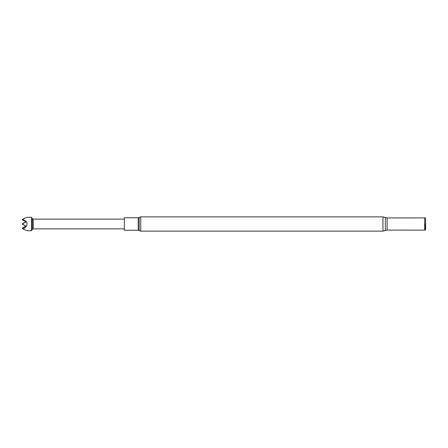 <?xml version="1.0" encoding="UTF-8"?>
<svg xmlns="http://www.w3.org/2000/svg" width="448" height="448" viewBox="0 0 448 448"><rect width="100%" height="100%" fill="white"/><g stroke="black" fill="none" stroke-linecap="round" stroke-linejoin="round"><path stroke-width="0.67" d="M23.542 228.374L22.49 228.558L25.138 229.874L22.686 228.726L23.554 229.135L23.542 228.374C26.74 227.522 28.734 222.701 25.138 220.741L22.49 219.442M22.49 228.558L22.68 227.898L25.687 226.486L25.687 225.826L22.646 224.398L22.411 224L23.117 223.384L22.635 223.994L22.635 223.586L22.4 223.798M23.554 219.66L23.542 218.898L27.171 217.286L31.528 217.28L31.528 230.72L27.171 230.72L25.138 229.874M22.624 219.274L25.682 217.913A169.624 169.624 0 0 0 25.682 217.902L23.554 218.865M25.693 222.174L23.117 223.384L25.682 222.174L25.682 221.514L22.411 219.688L25.894 221.85L25.682 221.514L25.67 222.174L25.682 221.519L22.411 219.906L25.637 221.514L25.637 222.174L22.624 223.586L25.894 221.85L22.411 224L25.894 226.15L22.68 227.898A166.617 166.617 0 0 0 22.68 227.875L25.682 226.486A169.624 169.624 0 0 0 25.682 226.481L22.68 227.875M25.138 220.741L24.853 221.122L22.68 220.102A166.617 166.617 0 0 1 22.68 220.125M22.691 219.268L25.687 217.952L22.691 219.268A166.617 166.617 0 0 1 22.68 219.274L22.646 219.268M23.542 218.898L22.697 219.268L23.542 218.898M124.359 228.866L33.214 228.866L32.29 229.404L31.528 230.72M124.359 219.134L33.214 219.134L33.214 228.866M33.214 219.134L32.29 218.596L32.29 229.404M22.68 224.414L22.646 224.398A166.628 166.628 0 0 0 22.635 223.994L22.624 224.414L25.637 225.826L25.637 226.486M22.411 219.47L22.624 220.102M22.646 228.732L22.624 227.898M22.4 224.202L25.67 225.826A169.624 169.624 0 0 0 25.67 225.82L25.682 226.486M25.637 221.514L25.67 221.514A169.624 169.624 0 0 1 25.682 221.519L25.894 221.85M22.68 223.586L22.635 223.614A166.617 166.617 0 0 1 22.624 224L22.4 224M124.359 230.255L124.359 217.745L138.264 217.745L138.264 230.255L124.359 230.255M425.135 224L425.135 230.255L425.135 224M425.135 217.745L425.6 218.546L425.6 229.454L425.135 230.255M22.697 228.463A166.628 166.628 0 0 0 22.691 227.892M22.686 219.542A166.617 166.617 0 0 1 22.68 220.102L22.697 219.268L22.411 219.688M22.68 228.749A166.617 166.617 0 0 0 22.68 228.726L22.411 228.312M382.962 231.134L140.745 231.134L140.745 216.866L382.962 216.866L382.962 231.134L387.134 230.07L424.922 230.132M382.962 216.866L385.353 217.476L385.353 230.524M385.353 217.476L387.134 217.93L387.134 230.07M387.134 217.93L424.693 217.93L424.693 230.07M140.745 231.134L139.138 230.569L139.138 217.431L138.264 217.745M22.686 228.726L23.089 228.917M32.29 218.596L31.528 217.28M139.138 230.569L138.264 230.255M140.745 216.866L139.138 217.431"/></g></svg>
